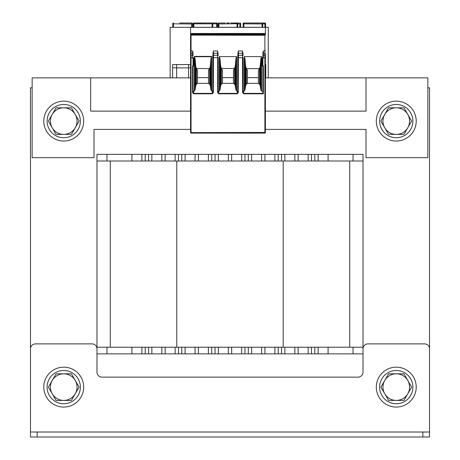 <?xml version="1.0" encoding="UTF-8"?>
<svg xmlns="http://www.w3.org/2000/svg" width="460" height="460" viewBox="0 0 460 460"><rect width="100%" height="100%" fill="white"/><g stroke="black" fill="none" stroke-linecap="round" stroke-linejoin="round"><path stroke-width="0.69" d="M363.015 347.219L363.015 161L96.985 161L96.985 347.219L363.015 347.219L363.015 372.157A4.985 4.985 0 0 1 358.024 377.142L101.976 377.142A4.985 4.985 0 0 1 96.985 372.157L96.985 347.219M429.519 437L429.519 432.015L429.519 437L30.481 437L30.481 87.843L32.142 87.843M427.857 87.843L429.519 87.843L429.519 420.371M363.015 348.881A4.985 4.985 0 0 1 368 343.89L424.528 343.89A4.985 4.985 0 0 1 429.519 348.881L429.519 432.015L30.481 432.015M429.519 432.009L30.481 432.009L30.481 348.881A4.985 4.985 0 0 1 35.472 343.89L92 343.89A4.985 4.985 0 0 1 96.985 348.881M363.015 353.866L96.985 353.866M141.881 353.866L141.881 347.219M151.857 353.866L151.857 347.219M175.133 353.866L175.133 347.219M185.11 353.866L185.11 347.219M208.386 353.866L208.386 347.219M218.362 353.866L218.362 347.219M241.638 353.866L241.638 347.219M251.614 353.866L251.614 347.219M274.89 353.866L274.89 347.219L274.89 353.866M284.866 353.866L284.866 347.219M308.142 353.866L308.142 347.219L308.142 353.866M318.119 353.866L318.119 347.219M110.291 161L110.291 347.219M349.709 161L349.709 347.219L349.709 161M363.015 161L363.015 154.347L96.985 154.347L96.985 161M141.881 154.347L141.881 161M151.857 154.347L151.857 161M175.133 154.347L175.133 161M185.11 154.347L185.11 161M208.386 154.347L208.386 161M218.362 154.347L218.362 161M241.638 154.347L241.638 161M251.614 154.347L251.614 161M274.89 154.347L274.89 161L274.89 154.347M284.866 154.347L284.866 161M308.142 154.347L308.142 161L308.142 154.347M318.119 154.347L318.119 161M265.38 77.866L366.005 77.866L366.005 111.119L265.38 111.119M190.561 111.119L90.672 111.119L90.672 77.866L190.561 77.866M366.005 77.866L427.857 77.866L427.857 157.677L366.005 157.677L366.005 129.409L265.38 129.409M190.561 129.409L93.995 129.409L93.995 157.677L32.142 157.677L32.142 77.866L90.672 77.866M253.753 23L243.742 23L243.754 23.822L243.742 23A0.667 0.667 0 0 0 243.075 23.701L243.265 27.324L243.093 23.977L243.754 23.822L243.938 27.324M254.167 23L264.914 23A0.667 0.667 0 0 1 265.581 23.667L265.581 24.995M262.056 27.324L262.056 23L254.167 23.063M250.148 23L251.654 23.063M262.056 23A0.667 0.667 0 0 1 262.723 23.667L262.723 24.995M243.742 23A0.667 0.667 -3 0 0 243.075 23.701L243.075 23.701A0.667 0.667 -3 0 1 243.742 23M170.142 77.866L170.142 27.324L265.38 27.324L265.38 34.868L190.561 34.868L190.561 34.247L265.38 34.247M246.681 69.765L247.422 70.064L247.422 77.654L258.399 77.654L258.399 70.064L259.141 69.765M221.737 69.765L222.485 70.064L222.485 77.654L233.456 77.654L233.456 70.064L234.203 69.765M196.799 69.765L197.547 70.064L197.547 77.654L208.518 77.654L208.518 70.064L209.265 69.765M246.715 68.563A0.466 0.333 180 0 0 246.64 68.626L259.181 68.626A0.466 0.333 180 0 0 258.986 68.505M243.116 91.068A0.575 0.5 84.8 0 0 243.449 91.206L244.225 91.206L244.961 90.039L245.623 85.681L246.336 84.145L246.336 68.833L246.681 69.742M246.64 69.23L246.64 68.626M246.336 84.145L247.422 83.335L258.399 83.335L259.486 84.145L260.199 85.681L260.86 90.039L261.596 91.206L262.89 91.206M247.422 77.654L247.422 83.335M262.89 52.819L262.89 57.678L262.89 52.819L263.385 50.933L263.385 53.285L264.885 53.285A0.5 0.351 180 0 1 265.38 53.636L265.38 132.612A0.5 0.5 0 0 1 264.885 133.112L191.061 133.112L191.061 53.285L192.556 53.285A0.5 0.351 0 0 1 193.056 53.636L193.056 55.677A0.5 0.351 -0 0 0 192.556 55.326L191.061 55.326A0.5 0.351 -0 0 0 190.561 55.677L190.561 34.868M190.561 27.324L190.561 33.471L265.38 33.476L190.561 33.476L190.561 34.247M263.385 50.933L264.885 50.933L264.885 132.445L190.561 132.612L190.561 55.677L190.561 57.678L192.556 57.678L192.556 50.933L193.056 52.819M190.561 35.109L264.885 35.294L265.38 34.868M259.181 68.626L259.181 69.23L259.486 68.833L260.199 66.177L260.86 58.627L261.596 56.597L244.225 56.597L244.225 91.206M261.596 56.597L261.596 91.206M193.056 90.632L193.056 92.65L193.556 93.368L193.556 93.8L192.556 92.65L193.056 92.65L193.056 66.108L193.056 90.632A0.575 0.5 90 0 0 193.556 91.206L194.344 91.206L194.344 56.39L195.086 58.627L195.747 66.177L196.46 68.833L196.765 69.23L197.162 68.471A0.466 0.333 180 0 0 196.765 68.626M194.344 91.206L195.086 90.039L195.747 85.681L196.46 84.145L197.547 83.335L208.518 83.335L209.605 84.145L209.605 68.833L210.318 66.177L210.979 58.627L211.715 56.39L211.715 91.206L212.497 91.206A0.575 0.5 95.2 0 0 212.825 91.068M212.98 53.584L212.974 53.607A0.5 0.351 3 0 1 213.474 53.285L213.532 50.933L217.471 50.933L218.028 53.607A0.5 0.351 -3 0 1 218.028 53.636L218.132 55.625M213.009 52.865L213.532 50.933M218.178 91.068A0.575 0.5 84.8 0 0 218.506 91.206L219.288 91.206L220.024 90.039L220.685 85.681L221.398 84.145L222.485 83.335L233.456 83.335L234.548 84.145L235.261 85.681L235.917 90.039L236.658 91.206L237.435 91.206A0.575 0.5 95.2 0 0 237.762 91.068M220.024 90.039L220.024 58.627L220.685 66.177L221.703 69.23L222.105 68.471L233.841 68.471L234.238 69.23L235.261 66.177L235.917 58.627L236.658 56.597L219.288 56.597L219.288 91.206M236.658 56.597L236.658 91.206M237.918 53.584L237.918 53.607A0.5 0.351 3 0 1 238.412 53.285L238.475 50.933L242.408 50.933L242.966 53.607A0.5 0.351 -3 0 1 242.966 53.636L243.07 55.625M237.946 52.865L238.475 50.933M242.966 53.584L242.937 52.865M243.645 93.8L242.621 92.621L243.116 92.621L243.645 93.8L263.385 93.8L262.89 93.225L262.89 65.607L262.223 65.607L262.223 58.293L262.89 58.293L262.89 65.607A0.5 0.5 0 0 1 263.385 66.108L263.385 93.8M262.89 53.636A0.5 0.351 180 0 1 263.385 53.285L263.385 55.326L264.885 55.326A0.5 0.351 180 0 1 265.38 55.677L265.38 57.678L262.89 57.678L262.89 58.293A0.5 0.5 0 0 0 263.385 57.793L262.723 57.793A0.5 0.5 0 0 0 262.223 58.293M217.678 92.621L217.678 57.678L218.178 57.678L218.184 92.696L217.678 92.621L218.707 93.8L237.239 93.8L238.263 92.621L238.412 53.285L242.466 53.285L242.408 50.933M193.556 93.8L212.302 93.8L213.325 92.621L213.474 53.285L217.528 53.285L217.471 50.933M193.723 58.293L193.056 58.293L193.056 57.678L192.556 57.678L193.223 57.793A0.5 0.5 0 0 1 193.723 58.293L193.723 65.607L193.056 65.607A0.5 0.5 0 0 0 192.556 66.108L193.056 66.108L193.056 58.293A0.5 0.5 0 0 1 192.556 57.793M193.223 66.108A0.5 0.5 0 0 0 193.723 65.607A0.5 0.5 0 0 1 193.223 66.108L193.056 66.108M209.605 84.145L210.318 85.681L210.979 90.039L211.715 91.206M212.302 93.8L212.819 92.701M212.825 92.621L212.825 57.678L212.825 92.696L213.325 92.621M218.023 53.584L217.994 52.865M218.184 92.696L218.707 93.8M237.239 93.8L237.768 92.621L238.263 92.621M212.825 57.678L212.871 55.654A0.5 0.351 3 0 0 212.871 55.677L212.825 57.678L217.678 57.678L217.528 53.285A0.5 0.351 -3 0 1 218.028 53.607L218.132 55.654A0.5 0.351 -3 0 1 218.132 55.677L218.132 55.654A0.5 0.351 -3 0 0 217.637 55.326L213.365 55.326A0.5 0.351 3 0 0 212.871 55.648L212.974 53.607A0.5 0.351 3 0 0 212.974 53.636L212.871 55.625M242.621 92.621L242.466 53.285A0.5 0.351 -3 0 1 242.966 53.607L243.075 55.654A0.5 0.351 -3 0 1 243.075 55.677L243.075 55.654A0.5 0.351 -3 0 0 242.575 55.326L238.309 55.326A0.5 0.351 3 0 0 237.808 55.648L237.918 53.607A0.5 0.351 3 0 0 237.918 53.636L237.814 55.625M263.385 66.108L262.723 66.108A0.5 0.5 0 0 1 262.223 65.607A0.5 0.5 0 0 0 262.723 66.108M219.288 56.597L220.024 58.627M235.917 90.039L235.917 58.627M235.261 85.681L235.261 66.177M234.548 84.145L234.548 68.833M233.456 83.335L233.456 77.654M234.238 69.23L234.203 69.742M221.703 69.23L221.743 69.742M221.398 84.145L221.398 68.833M222.485 77.654L222.485 83.335M196.765 69.23L196.799 69.742M209.605 68.833L209.3 69.23L209.3 68.626A0.466 0.333 180 0 0 209.018 68.482M208.518 83.335L208.518 77.654M209.3 69.23L209.26 69.742M197.162 68.471L209.3 68.626M210.979 90.039L210.979 58.627M210.318 85.681L210.318 66.177M195.086 90.039L195.086 58.627M195.747 85.681L195.747 66.177M196.46 84.145L196.46 68.833M197.547 77.654L197.547 83.335M190.561 132.612A0.5 0.5 0 0 0 191.061 133.112A0.5 0.5 0 0 1 190.561 132.612M220.685 85.681L220.685 66.177M244.961 90.039L244.961 58.627L245.623 66.177L246.336 68.833M244.225 56.597L244.961 58.627M260.86 90.039L260.86 58.627M260.199 85.681L260.199 66.177M259.486 84.145L259.486 68.833M258.399 83.335L258.399 77.654M259.181 69.23L259.141 69.742M245.623 85.681L245.623 66.177M229.23 23L226.711 23M235.284 23L239.142 23M229.23 23.063L226.711 23.063M237.613 27.324L237.803 23.701A0.667 0.667 0 0 0 237.141 23L237.124 23.822L237.141 23L230.736 23M225.21 23L218.805 23L218.816 23.822L218.805 23A0.667 0.667 -3 0 0 218.138 23.701L218.327 27.324L218.138 23.701A0.667 0.667 0 0 1 218.805 23A0.667 0.667 0 0 0 218.138 23.701A0.667 0.667 -3 0 1 218.805 23M262.723 27.324L262.723 23.667M237.141 23L237.803 23.701A0.667 0.667 3 0 0 237.141 23A0.667 0.667 3 0 1 237.803 23.701L218.155 23.977M212.675 27.324L212.865 23.701A0.667 0.667 0 0 0 212.204 23L193.89 23A0.667 0.667 0 0 0 193.223 23.667L193.223 27.324M212.002 27.324L212.204 23L212.186 23.822L193.89 23.822L193.89 27.324M193.223 24.995L193.223 23.937L193.89 23.822L193.89 23L201.773 23.063M212.204 23A0.667 0.667 3 0 1 212.865 23.701L212.204 23M204.292 23.063L205.792 23M210.346 23L216.7 23A0.667 0.667 0 0 1 217.361 23.667L217.361 24.995M240.666 23.701L239.999 23A0.667 0.667 3 0 1 240.666 23.701A0.667 0.667 3 0 0 239.999 23L239.988 23.822L239.999 23A0.667 0.667 0 0 1 240.666 23.701L240.476 27.324M265.38 27.324L268.243 27.324L268.243 77.866M265.38 64.567L265.748 64.567L265.748 67.833L265.38 67.833M265.748 77.866L265.748 67.833M265.581 27.324L265.581 23.667A0.667 0.667 0 0 0 264.914 23L264.914 23.822L262.723 23.822M181.769 23L183.459 23M192.257 27.324L192.447 23.701A0.667 0.667 0 0 0 191.785 23L191.768 23.822L191.785 23L179.854 23M185.374 23L190.929 23M172.805 23.667A0.667 0.667 0 0 1 173.472 23A0.667 0.667 0 0 0 172.805 23.667L172.805 27.324M191.785 23A0.667 0.667 3 0 1 192.447 23.701A0.667 0.667 3 0 0 191.785 23L192.447 23.701M188.6 77.866L188.6 64.567L176.629 64.567L176.629 77.866M172.638 77.866L172.638 64.567L176.629 64.567M188.6 64.567L190.561 64.567M188.6 67.833L190.561 67.833M172.638 67.833L176.629 67.833M176.629 67.89L188.6 67.89M217.361 27.324L217.361 23.667A0.667 0.667 0 0 0 216.7 23L216.7 23.822L212.859 23.822M172.805 24.995L172.805 23.937L173.472 23.822L173.472 27.324M43.78 387.119A19.953 19.953 0 0 1 73.709 369.84A19.953 19.953 0 0 1 73.709 404.397A19.953 19.953 0 0 1 43.78 387.119M43.78 121.095A19.953 19.953 0 0 1 73.709 103.816A19.953 19.953 0 0 1 73.709 138.374A19.953 19.953 0 0 1 43.78 121.095M376.315 387.119A19.953 19.953 0 0 1 406.243 369.84A19.953 19.953 0 0 1 406.243 404.397A19.953 19.953 0 0 1 376.315 387.119M376.315 121.095A19.953 19.953 0 0 1 406.243 103.816A19.953 19.953 0 0 1 406.243 138.374A19.953 19.953 0 0 1 376.315 121.095M47.11 121.095A16.629 16.629 0 0 1 72.047 106.697A16.629 16.629 0 0 1 72.047 135.493A16.629 16.629 0 0 1 47.11 121.095M379.638 121.095A16.629 16.629 0 0 1 404.576 106.697A16.629 16.629 0 0 1 404.576 135.493A16.629 16.629 0 0 1 379.638 121.095M379.638 387.119A16.629 16.629 0 0 1 404.576 372.721A16.629 16.629 0 0 1 404.576 401.517A16.629 16.629 0 0 1 379.638 387.119M47.11 387.119A16.629 16.629 0 0 1 72.047 372.721A16.629 16.629 0 0 1 72.047 401.517A16.629 16.629 0 0 1 47.11 387.119M75.256 127.748L71.415 134.395L63.733 134.395A13.3 13.3 0 0 0 75.256 114.448L79.091 121.095L75.256 127.748M56.057 134.395L52.216 127.748A13.3 13.3 0 0 0 63.733 134.395L56.057 134.395M48.375 121.095L52.216 114.448A13.3 13.3 0 0 0 52.216 127.748L48.375 121.095M63.733 107.795L71.415 107.795L75.256 114.448A13.3 13.3 0 0 0 52.216 114.448L56.057 107.795L63.733 107.795M407.784 127.748L403.943 134.395L396.267 134.395A13.3 13.3 0 0 0 407.784 114.448L411.625 121.095L407.784 127.748M388.585 134.395L384.744 127.748A13.3 13.3 0 0 0 396.267 134.395L388.585 134.395M380.909 121.095L384.744 114.448A13.3 13.3 0 0 0 384.744 127.748L380.909 121.095M396.267 107.795L403.943 107.795L407.784 114.448A13.3 13.3 0 0 0 384.744 114.448L388.585 107.795L396.267 107.795M407.784 393.772L403.943 400.424L396.267 400.424A13.3 13.3 0 0 0 407.784 380.472L411.625 387.119L407.784 393.772M388.585 400.424L384.744 393.772A13.3 13.3 0 0 0 396.267 400.424L388.585 400.424M380.909 387.119L384.744 380.472A13.3 13.3 0 0 0 384.744 393.772L380.909 387.119M396.267 373.819L403.943 373.819L407.784 380.472A13.3 13.3 0 0 0 384.744 380.472L388.585 373.819L396.267 373.819M75.256 393.772L71.415 400.424L63.733 400.424A13.3 13.3 0 0 0 75.256 380.472L79.091 387.119L75.256 393.772M56.057 400.424L52.216 393.772A13.3 13.3 0 0 0 63.733 400.424L56.057 400.424M48.375 387.119L52.216 380.472A13.3 13.3 0 0 0 52.216 393.772L48.375 387.119M63.733 373.819L71.415 373.819L75.256 380.472A13.3 13.3 0 0 0 52.216 380.472L56.057 373.819L63.733 373.819M422.866 437L422.866 432.015M37.133 437L37.133 432.015M106.962 353.866L106.962 347.219M131.905 353.866L131.905 347.219M145.205 353.866L145.205 347.219M148.528 353.866L148.528 347.219M161.834 353.866L161.834 347.219M165.157 353.866L165.157 347.219M178.457 353.866L178.457 347.219M181.78 353.866L181.78 347.219M195.086 353.866L195.086 347.219M198.409 353.866L198.409 347.219M211.709 353.866L211.709 347.219M215.038 353.866L215.038 347.219M228.338 353.866L228.338 347.219M231.662 353.866L231.662 347.219M244.961 353.866L244.961 347.219M248.291 353.866L248.291 347.219M261.59 353.866L261.59 347.219M264.914 353.866L264.914 347.219M278.219 353.866L278.219 347.219M281.543 353.866L281.543 347.219M294.843 353.866L294.843 347.219M298.166 353.866L298.166 347.219M311.472 353.866L311.472 347.219M314.795 353.866L314.795 347.219M328.095 353.866L328.095 347.219M353.038 353.866L353.038 347.219M176.795 161L176.795 347.219M283.205 161L283.205 347.219M106.962 154.347L106.962 161M131.905 154.347L131.905 161M145.205 154.347L145.205 161M148.528 154.347L148.528 161M161.834 154.347L161.834 161M165.157 154.347L165.157 161M178.457 154.347L178.457 161M181.78 154.347L181.78 161M195.086 154.347L195.086 161M198.409 154.347L198.409 161M211.709 154.347L211.709 161M215.038 154.347L215.038 161M228.338 154.347L228.338 161M231.662 154.347L231.662 161M244.961 154.347L244.961 161M248.291 154.347L248.291 161M261.59 154.347L261.59 161M264.914 154.347L264.914 161M278.219 154.347L278.219 161M281.543 154.347L281.543 161M294.843 154.347L294.843 161M298.166 154.347L298.166 161M311.472 154.347L311.472 161M314.795 154.347L314.795 161M328.095 154.347L328.095 161M353.038 154.347L353.038 161M262.723 23.937L243.754 23.822M190.561 27.364L265.38 27.364M265.38 33.85L190.561 33.85M190.561 50.933L191.061 50.933L191.061 35.294M264.885 35.294L264.885 50.933L265.38 50.933M190.561 53.636A0.5 0.351 -0 0 1 191.061 53.285L191.061 50.933L192.556 50.933M211.715 56.39L194.344 56.39M243.121 92.696L243.116 57.678L237.762 57.678L237.808 55.677A0.5 0.351 3 0 1 237.808 55.654L237.762 92.696M262.953 93.368L243.645 93.368L243.449 91.206M192.556 92.65L192.556 66.108M262.89 57.678L262.89 55.677A0.5 0.351 180 0 1 263.385 55.326L263.385 57.793M212.497 91.206L212.302 93.368L193.556 93.368L193.556 91.206M237.435 91.206L237.239 93.368L218.707 93.368L218.506 91.206M211.663 56.747L194.402 56.747M265.38 132.612A0.5 0.5 0 0 1 264.885 133.112L264.885 132.445L265.38 132.612M218.816 23.822L219 27.324M236.94 27.324L237.124 23.822L240.649 23.977M212.186 23.822L212.853 23.977M264.914 27.324L264.914 23.822L265.581 23.937M239.804 27.324L239.988 23.822M173.472 23L173.472 23.822L192.435 23.977M216.7 27.324L216.7 23.822L217.361 23.937M191.584 27.324L191.768 23.822M218.178 92.621L218.178 57.678M237.762 92.621L237.762 57.678M243.116 92.621L243.116 57.678"/></g></svg>
